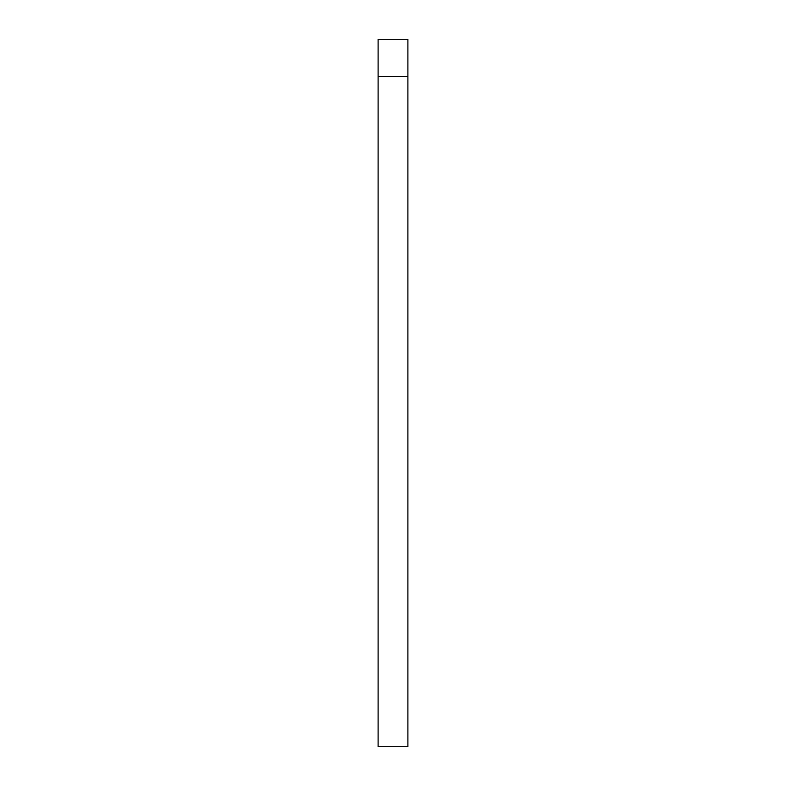 <?xml version="1.0" encoding="UTF-8"?>
<svg xmlns="http://www.w3.org/2000/svg" width="786" height="786" viewBox="0 0 786 786"><rect width="100%" height="100%" fill="white"/><g stroke="black" fill="none" stroke-linecap="round" stroke-linejoin="round"><path stroke-width="1.18" d="M378.105 76.527L407.895 76.527L407.895 746.7L378.105 746.7L378.105 76.527L407.895 76.527L407.895 39.3L378.105 39.3L378.105 76.527L378.105 39.3L407.895 39.3L407.895 746.7L378.105 746.7L378.105 76.527"/></g></svg>
